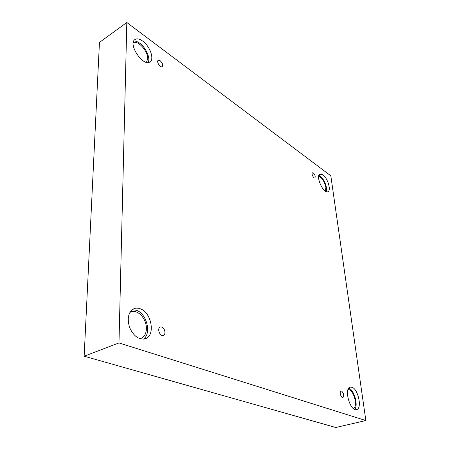 <?xml version="1.0" encoding="UTF-8"?>
<svg xmlns="http://www.w3.org/2000/svg" width="450" height="450" viewBox="0 0 450 450"><rect width="100%" height="100%" fill="white"/><g stroke="black" fill="none" stroke-linecap="round" stroke-linejoin="round"><path stroke-width="0.67" d="M84.15 356.197L335.796 427.5L365.85 420.542L330.823 175.804L126.821 22.5L99.45 42.429L84.15 356.197L118.98 342.945L365.85 420.542M313.38 173.025C315.101 174.966 315.596 176.602 314.854 177.936C313.543 178.701 311.074 173.323 312.502 172.811L313.38 173.025M126.821 22.5L118.98 342.945M160.211 60.778C162.551 63.084 163.226 65.042 162.236 66.656C160.352 68.119 156.111 61.532 158.192 60.367L160.211 60.778M161.82 327.021C164.947 327.938 166.168 334.592 163.35 335.413C159.896 336.938 156.707 328.123 160.301 327.004L161.82 327.021M341.578 391.033C343.839 393.334 344.284 395.516 342.917 397.575C340.993 398.244 339.058 391.343 341.066 390.999L341.578 391.033M142.718 41.102C150.019 46.221 154.586 59.271 149.957 61.881C143.314 67.309 127.53 43.948 134.989 39.521C136.969 38.301 139.545 38.829 142.718 41.102M322.897 174.847C327.713 178.104 331.436 190.564 327.898 191.711C323.494 194.243 315.186 175.77 319.984 174.111L322.897 174.847M351.962 387.248C358.267 389.036 362.385 408.713 356.541 409.613C350.123 411.772 343.592 388.17 350.252 387.124L351.962 387.248M140.136 308.734C151.498 312.261 155.756 335.481 145.412 338.681C138.999 340.065 133.746 336.375 129.645 327.611C126.877 318.336 128.323 312.024 133.971 308.689C135.889 307.924 137.947 307.941 140.136 308.734M129.87 312.469L130.933 311.918C137.52 308.841 146.734 318.904 146.391 328.556C146.233 333.574 144.444 336.842 141.013 338.366L139.854 338.687M143.415 339.131C151.757 333.754 146.722 313.464 136.395 310.264L132.199 309.718M348.171 389.199C351.613 390.341 353.987 394.239 355.292 400.899C355.759 404.843 355.202 407.469 353.627 408.78M354.724 409.416C358.509 405.354 354.122 389.79 348.789 388.142M318.701 176.265C322.132 177.767 324.523 181.496 325.873 187.459L325.446 191.261M326.239 191.666C327.797 188.241 324.113 178.779 320.186 176.096L318.926 175.393M133.273 42.677C137.947 39.966 148.134 51.362 147.746 58.674L146.469 62.331M148.157 62.477C150.604 58.224 145.941 47.604 139.697 43.206C137.509 41.614 135.529 40.883 133.763 41.012"/></g></svg>
